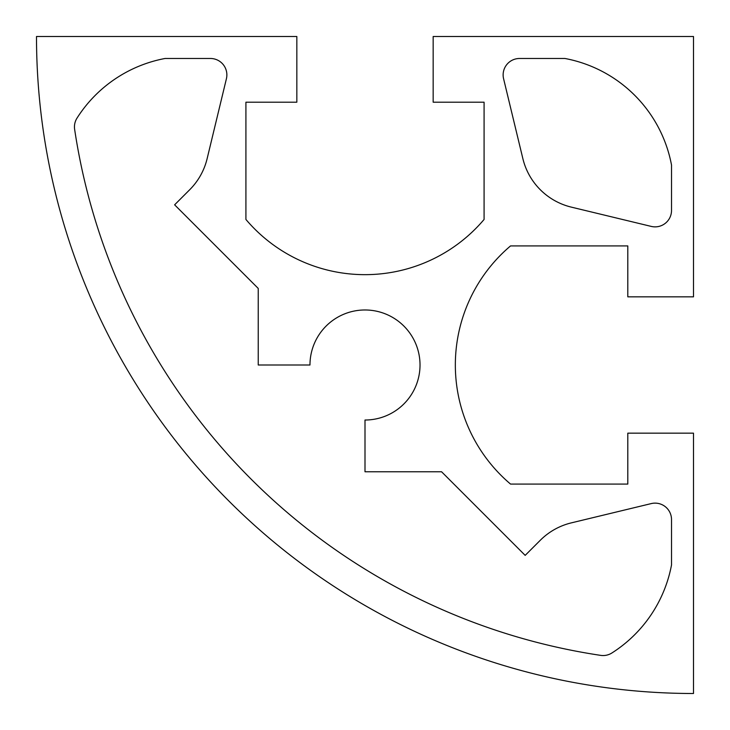 <?xml version="1.0" encoding="UTF-8"?>
<svg xmlns="http://www.w3.org/2000/svg" width="730" height="730" viewBox="0 0 730 730"><rect width="100%" height="100%" fill="white"/><g stroke="black" fill="none" stroke-linecap="round" stroke-linejoin="round"><path stroke-width="0.55" stroke-dasharray="3.65 2.74" d="M165.044 58.482A133.535 133.535 0 0 0 77.015 118.105A16.425 16.425 0 0 0 74.633 129.347A625.792 625.792 0 0 0 600.653 655.367A16.425 16.425 0 0 0 611.895 652.985A133.535 133.535 0 0 0 671.518 564.956L671.518 519.559A16.425 16.425 0 0 0 651.242 503.59L571.334 522.872A65.7 65.7 0 0 0 540.282 540.282L525.18 555.375L441.568 471.762L365 471.762L365 420.024A55.024 55.024 0 0 0 420.024 365A55.024 55.024 0 0 0 365 309.976A55.024 55.024 0 0 0 309.976 365L258.238 365L258.238 288.432L174.625 204.82L189.718 189.718A65.7 65.7 0 0 0 207.128 158.665L226.41 78.758A16.425 16.425 0 0 0 210.441 58.482L165.044 58.482M433.164 36.5L693.5 36.5L693.5 296.836L627.8 296.836L627.8 245.919L510.544 245.919A156.037 156.037 0 0 0 510.544 484.081L627.8 484.081L627.8 433.164L693.5 433.164L693.5 693.5A657 657 0 0 1 36.5 36.5L296.836 36.5L296.836 102.2L245.919 102.2L245.919 219.456A156.037 156.037 0 0 0 484.081 219.456L484.081 102.2L433.164 102.2L433.164 36.5M651.242 226.41A16.425 16.425 0 0 0 671.518 210.441L671.518 165.044A133.535 133.535 0 0 0 564.956 58.482L519.559 58.482A16.425 16.425 0 0 0 503.59 78.758L522.872 158.665A65.7 65.7 0 0 0 571.334 207.128L651.242 226.41"/><path stroke-width="1.09" d="M77.015 118.105A133.535 133.535 0 0 1 165.044 58.482L210.441 58.482A16.425 16.425 0 0 1 226.41 78.758L207.128 158.665A65.7 65.7 0 0 1 189.718 189.718L174.625 204.82L258.238 288.432L258.238 365L309.976 365A55.024 55.024 0 0 1 365 309.976A55.024 55.024 0 0 1 420.024 365A55.024 55.024 0 0 1 365 420.024L365 471.762L441.568 471.762L525.18 555.375L540.282 540.282A65.7 65.7 0 0 1 571.334 522.872L651.242 503.59A16.425 16.425 0 0 1 671.518 519.559L671.518 564.956A133.535 133.535 0 0 1 611.895 652.985A16.425 16.425 0 0 1 600.653 655.367A625.792 625.792 0 0 1 74.633 129.347A16.425 16.425 0 0 1 77.015 118.105M671.518 210.441A16.425 16.425 0 0 1 651.242 226.41L571.334 207.128A65.7 65.7 0 0 1 522.872 158.665L503.59 78.758A16.425 16.425 0 0 1 519.559 58.482L564.956 58.482A133.535 133.535 0 0 1 671.518 165.044L671.518 210.441M693.5 36.5L693.5 296.836L627.8 296.836L627.8 245.919L510.544 245.919A156.037 156.037 0 0 0 510.544 484.081L627.8 484.081L627.8 433.164L693.5 433.164L693.5 693.5A657 657 0 0 1 36.5 36.5L296.836 36.5L296.836 102.2L245.919 102.2L245.919 219.456A156.037 156.037 0 0 0 484.081 219.456L484.081 102.2L433.164 102.2L433.164 36.5L693.5 36.5"/></g></svg>
